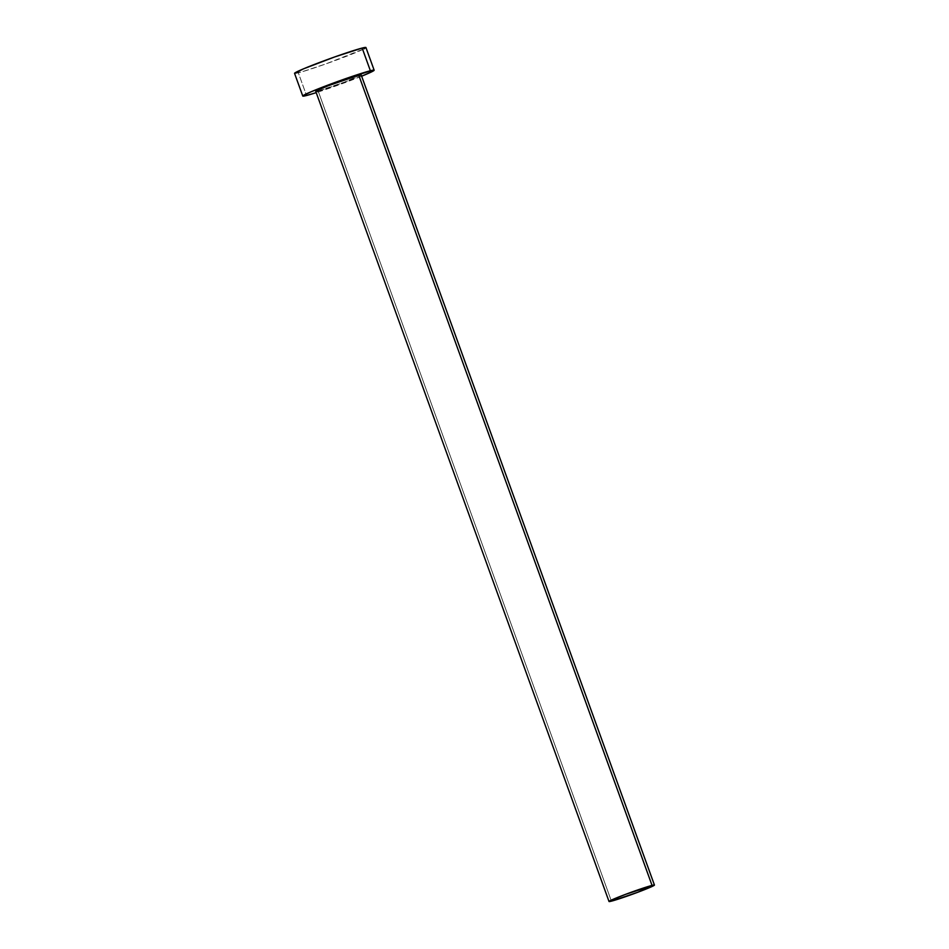 <?xml version="1.0" encoding="UTF-8"?>
<svg xmlns="http://www.w3.org/2000/svg" width="949" height="949" viewBox="0 0 949 949"><rect width="100%" height="100%" fill="white"/><g stroke="black" fill="none" stroke-linecap="round" stroke-linejoin="round"><path stroke-width="0.71" stroke-dasharray="4.75 3.56" d="M315.744 91.341A24.152 1.139 160.1 0 0 318.14 90.997L611.417 901.159L318.14 90.997A24.152 1.139 160.1 0 0 343.87 82.349A24.152 1.139 160.1 0 0 361.166 74.9M294.558 73.358A37.948 1.791 160.1 0 0 298.33 72.812L306.539 95.505L298.33 72.812A37.948 1.791 160.1 0 0 338.746 59.218A37.948 1.791 160.1 0 0 365.934 47.521M361.64 76.205A37.948 1.791 -19.9 0 1 316.219 92.646L361.64 76.205M361.118 74.852L344.463 82.124L318.14 90.997M294.831 72.99L302.055 71.792L325.792 63.939L364.108 48.814"/><path stroke-width="1.42" d="M318.14 90.997L315.803 91.389L316.907 90.523L328.295 85.707L358.769 75.244A24.152 1.139 160.1 0 0 333.052 83.903A24.152 1.139 160.1 0 0 315.744 91.341L609.021 901.503A24.152 1.139 -19.9 0 1 626.316 894.065A24.152 1.139 -19.9 0 1 652.046 885.405L358.769 75.244L360.988 75.137M654.442 885.061L361.166 74.9A24.152 1.139 160.1 0 0 358.769 75.244L652.046 885.405A24.152 1.139 -19.9 0 1 654.442 885.061A24.152 1.139 -19.9 0 1 637.135 892.511A24.152 1.139 -19.9 0 1 611.417 901.159A24.152 1.139 -19.9 0 1 609.021 901.503M374.143 70.202L365.934 47.521A37.948 1.791 160.1 0 0 362.162 48.067A37.948 1.791 160.1 0 0 321.747 61.661A37.948 1.791 160.1 0 0 294.558 73.358L302.767 96.039A37.948 1.791 -19.9 0 1 329.955 84.342A37.948 1.791 -19.9 0 1 370.383 70.748L362.162 48.067L370.383 70.748A37.948 1.791 -19.9 0 1 374.143 70.202A37.948 1.791 -19.9 0 1 361.64 76.205L372.316 71.495L373.87 70.57L372.886 70.19L342.909 79.633L311.486 91.614L303.039 95.671L306.539 95.505A37.948 1.791 -19.9 0 1 302.767 96.039M316.219 92.646A37.948 1.791 -19.9 0 1 306.539 95.505L316.219 92.646M364.108 48.814L365.851 47.45L362.162 48.067L334.7 56.94L303.277 68.933L294.641 73.429M611.417 901.159L637.74 892.285L654.383 885.014L625.723 894.29L611.998 899.806L609.199 901.265L611.417 901.159"/></g></svg>
